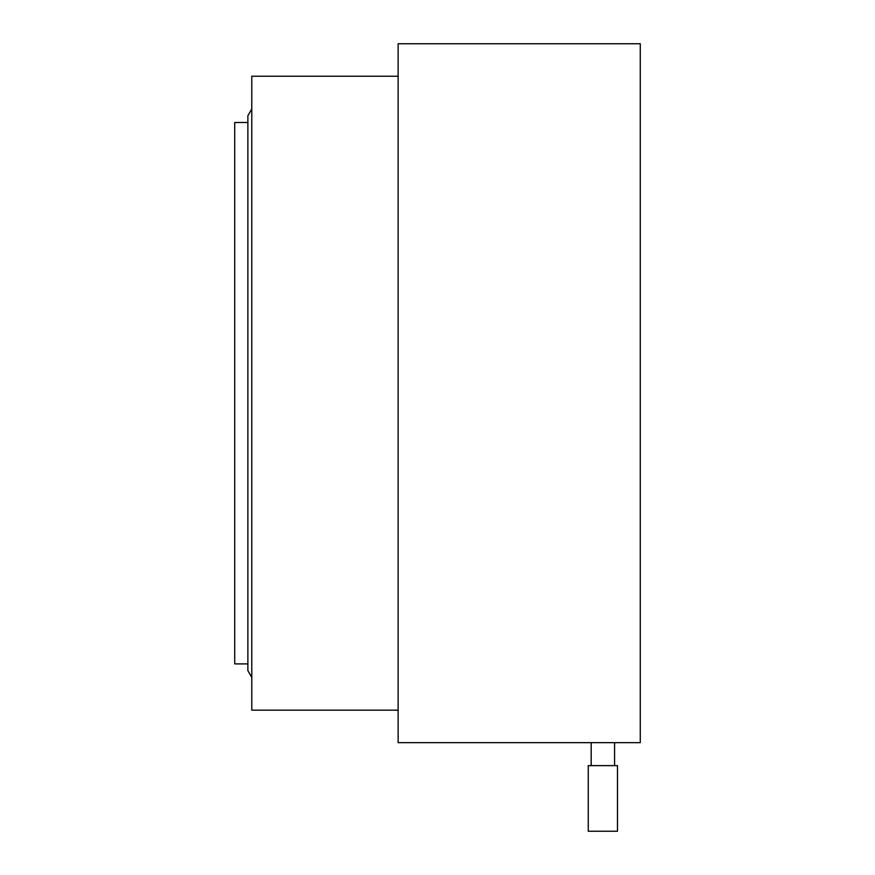 <?xml version="1.0" encoding="UTF-8"?>
<svg xmlns="http://www.w3.org/2000/svg" width="875" height="875" viewBox="0 0 875 875"><rect width="100%" height="100%" fill="white"/><g stroke="black" fill="none" stroke-linecap="round" stroke-linejoin="round"><path stroke-width="1.31" d="M588.263 831.25L617.487 831.25L617.487 765.625L588.263 765.625L588.263 831.25M614.567 765.625L614.567 742.656L591.183 742.656L591.183 765.625M614.567 742.656L640.281 742.656L640.281 43.75L398.125 43.75L398.125 742.656L591.183 742.656M398.125 710.172L251.781 710.172L251.781 76.234L398.125 76.234M251.781 677.447L247.877 670.677L247.877 115.73L251.781 108.959M247.877 663.906L234.719 663.906L234.719 122.5L247.877 122.5"/></g></svg>
